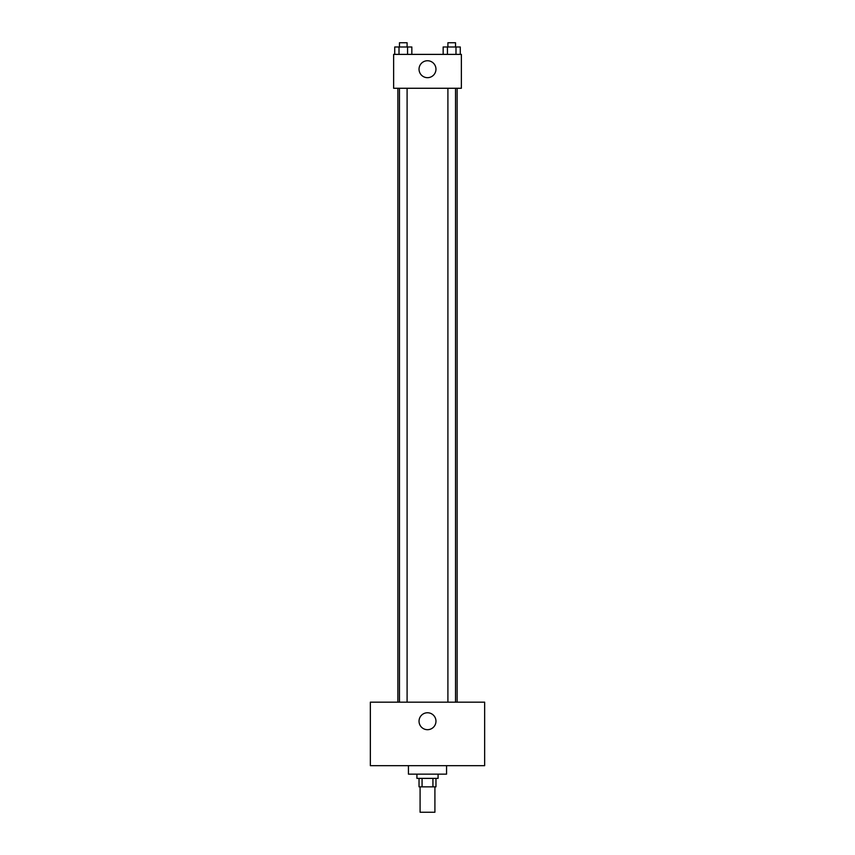 <?xml version="1.0" encoding="UTF-8"?>
<svg xmlns="http://www.w3.org/2000/svg" width="855" height="855" viewBox="0 0 855 855"><rect width="100%" height="100%" fill="white"/><g stroke="black" fill="none" stroke-linecap="round" stroke-linejoin="round"><path stroke-width="1.28" d="M420.094 786.846L420.094 812.25L434.906 812.25L434.906 786.846M432.929 778.381L432.929 786.846L419.036 786.846L419.036 778.381M432.929 786.846L435.965 786.846L435.965 778.381M438.081 774.149L438.081 778.381L416.919 778.381L416.919 774.149M422.071 778.381L422.071 786.846M408.444 765.674L408.444 774.149L446.556 774.149L446.556 765.674M484.657 765.674L370.343 765.674L370.343 702.169L484.657 702.169L484.657 765.674M427.5 712.76A8.465 8.465 0 0 1 434.832 725.457A8.465 8.465 0 0 1 420.168 725.457A8.465 8.465 0 0 1 427.5 712.76M457.136 88.268L457.136 702.169M447.902 702.169L447.902 88.268M407.098 88.268L407.098 702.169M461.369 88.268L393.631 88.268L393.631 54.389L461.369 54.389L461.369 88.268M435.965 69.212A8.465 8.465 0 0 1 423.268 76.544A8.465 8.465 0 0 1 423.268 61.881A8.465 8.465 0 0 1 435.965 69.212M460.268 54.389L460.268 46.982L443.157 46.982L443.157 54.389M455.993 46.982L455.993 54.389M447.443 46.982L447.443 54.389M447.902 46.982L447.902 42.75L455.533 42.75L455.533 46.982M411.843 54.389L411.843 46.982L394.732 46.982L394.732 54.389M407.557 46.982L407.557 54.389M399.007 46.982L399.007 54.389M399.467 46.982L399.467 42.75L407.098 42.75L407.098 46.982M397.864 88.268L397.864 702.169M455.533 702.169L455.533 88.268M399.467 88.268L399.467 702.169"/></g></svg>
